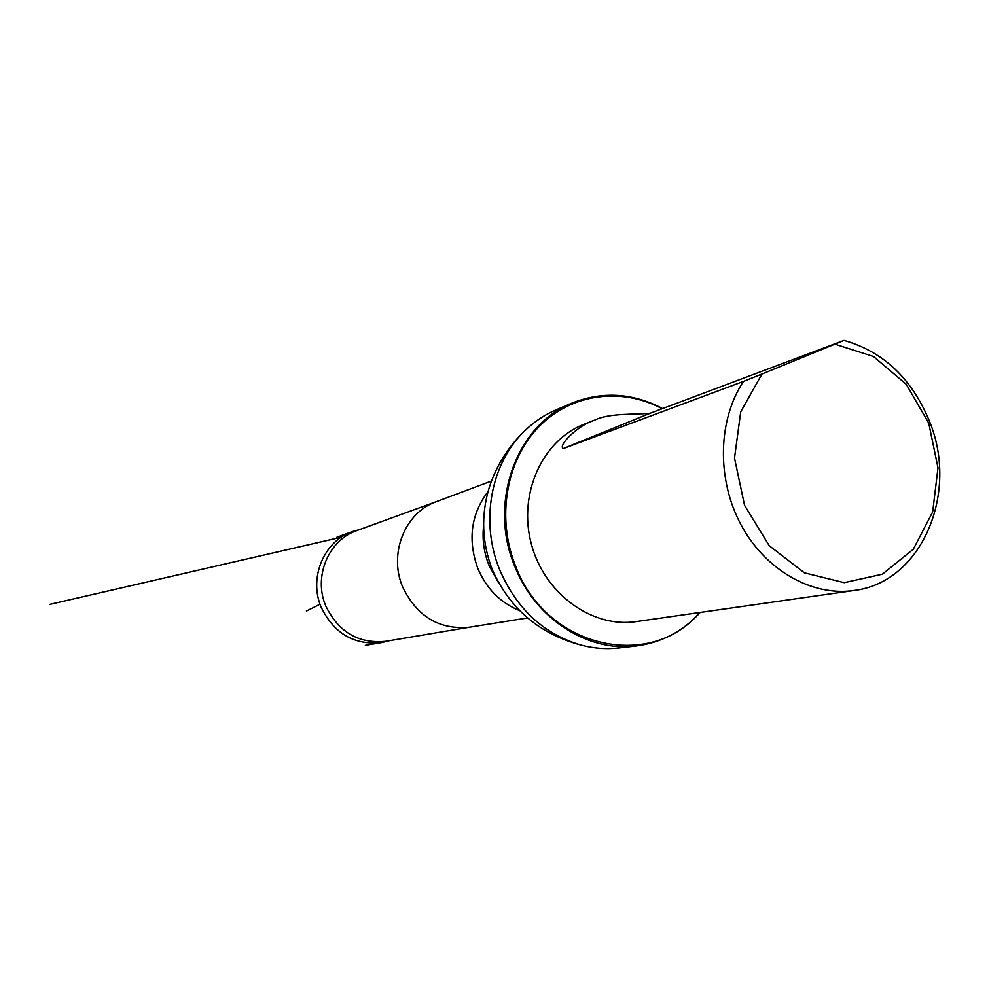 <?xml version="1.0" encoding="UTF-8"?>
<svg xmlns="http://www.w3.org/2000/svg" width="989" height="989" viewBox="0 0 989 989"><rect width="100%" height="100%" fill="white"/><g stroke="black" fill="none" stroke-linecap="round" stroke-linejoin="round"><path stroke-width="1.48" d="M359.934 529.474L352.294 531.625C323.91 541.144 308.469 577.935 321.202 607.295C334.035 633.566 354.161 645.347 381.593 642.64L389.295 640.736M835.025 344.197L873.497 356.497L906.233 384.239L928.745 423.193L937.992 467.834L932.676 511.931L913.317 549.241L882.411 574.189L844.21 582.669L804.391 572.829L769.232 545.705L744.544 505.292L734.506 458.105L740.712 411.869L761.938 374.027L844 340.389C883.412 351.614 911.92 378.614 929.536 421.413C959.231 493.251 921.563 582.583 853.903 590.507C811.957 596.627 765.239 570.183 740.909 524.603C716.543 479.084 717.866 419.917 743.468 381.408L563.248 448.573C557.475 445.582 578.627 424.837 594.265 420.288C609.719 412.747 634.134 414.886 650.23 413.229L844 340.389M761.938 374.027L743.468 381.408M853.903 590.507L636.199 621.599C592.065 628.324 544.222 593.709 531.278 543.752C517.89 493.919 542.405 440.204 584.116 424.269L594.265 420.288M436.483 501.608L356.806 530.611C328.521 540.068 313.13 576.76 325.814 606.059C338.609 632.268 358.686 644.012 386.019 641.292L469.627 627.187M571.902 403.129L556.139 409.829C544.63 414.737 534.221 421.685 524.936 430.66C490.878 462.852 479.764 521.611 499.692 569.812C516.814 609.261 544.111 634.406 581.569 645.248C594.092 648.475 606.566 649.377 618.99 647.968L636.014 646.015C587.849 652.394 535.061 618.681 514.713 566.215C487.874 502.771 516.555 424.738 571.902 403.129C602.437 391.051 632.676 392.868 662.605 408.581M699.606 612.537C650.614 671.321 546.101 648.376 515.529 565.906C496.206 517.84 506.195 460.33 538.684 426.939C571.16 393.449 621.685 386.934 662.173 408.741M700.224 612.451C682.756 631.551 661.357 642.739 636.014 646.015M306.405 611.054L318.928 604.786M436.718 501.522L436.186 501.72C405.057 512.45 388.393 553.753 402.622 586.885C416.901 616.481 439.141 629.931 469.318 627.236L469.874 627.15M488.072 491.471C471.011 514.095 467.574 539.685 477.749 568.255C486.415 588.665 500.335 602.758 519.497 610.547M483.534 526.197C482.15 539.635 483.98 552.715 489.011 565.448L498.419 582.583M650.23 413.229L563.248 448.573M341.267 537.212L49.45 604.477L341.267 537.212M352.294 531.625L336.829 537.274M381.593 642.64L365.349 645.36M469.318 627.236L527.594 617.952M436.186 501.72L491.446 481.037M581.569 645.248C539.796 634.209 510.052 609.076 492.349 569.849C481.903 542.751 480.864 515.331 489.221 487.577C496.342 465.658 508.247 446.682 524.936 430.66"/></g></svg>
